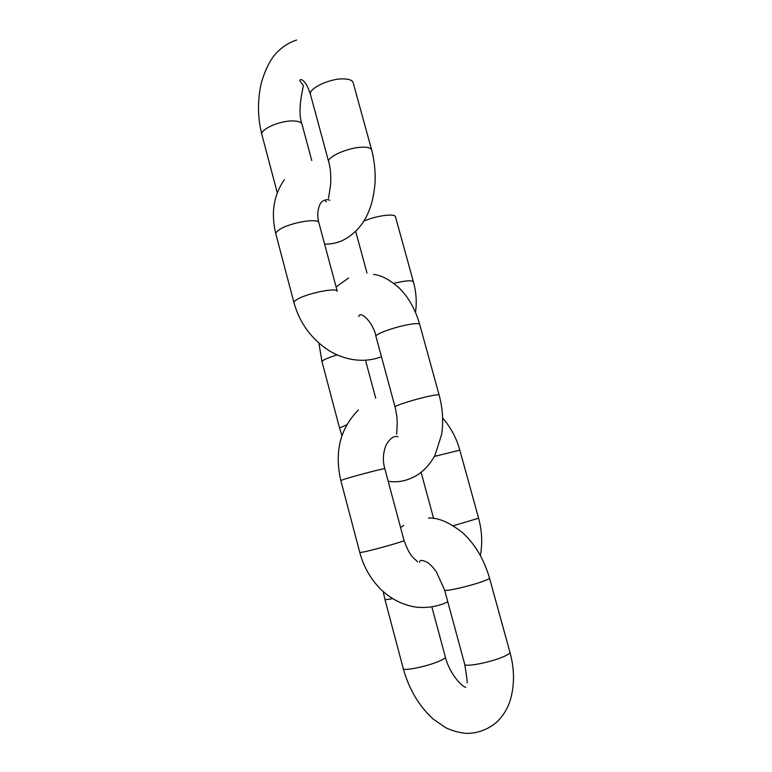 <?xml version="1.0" encoding="UTF-8"?>
<svg xmlns="http://www.w3.org/2000/svg" width="772" height="772" viewBox="0 0 772 772"><rect width="100%" height="100%" fill="white"/><g stroke="black" fill="none" stroke-linecap="round" stroke-linejoin="round"><path stroke-width="1.16" d="M371.67 149.971L353.142 82.652C352.37 80.336 349.301 79.082 343.936 78.898C329.856 78.233 307.941 88.664 310.508 94.609L328.727 161.937C326.431 157.005 348.693 147.22 362.676 147.182C368.012 147.114 371.004 148.041 371.67 149.971C374.401 160.605 375.53 171.577 375.067 182.896C373.455 199.784 370.521 207.33 367.964 213.246C362.657 225.463 354.136 234.563 342.421 240.536C336.505 243.141 330.561 244.319 324.597 244.077M310.508 94.609C307.941 86.358 305.075 81.427 301.9 79.815C300.366 79.323 299.729 79.728 299.99 81.041L303.425 85.673C302.093 91.849 297.403 112.008 302.006 124.244C301.273 122.082 298.127 120.982 292.578 120.934C279.319 120.731 259.73 129.609 261.901 134.695C258.041 119.67 257.472 104.22 260.203 88.326C261.332 80.857 266.977 63.815 275.044 54.532C281.153 47.574 288.342 42.749 296.612 40.047M329.779 200.276C327.714 199.301 325.34 199.601 322.667 201.183C320.641 201.511 315.478 210.997 318.904 222.847C318.711 217.55 288.574 222.847 278.924 229.969C276.617 231.561 275.604 232.922 275.865 234.051C270.779 213.352 273.587 195.268 284.308 179.78M318.904 222.847L337.258 291.314C337.393 287.223 307.227 293.206 297.23 299.333C294.856 300.713 293.765 301.833 293.958 302.692L275.865 234.051M363.757 221.178C376.032 215.668 395.187 213.111 395.486 216.845L413.416 281.867C411.92 280.072 405.387 280.574 393.817 283.363M373.542 274.456C381.078 275.073 389.706 279.657 399.452 288.217C408.716 297.529 415.461 309.582 419.678 324.375C419.292 323.458 416.475 323.381 411.235 324.134C397.522 326.035 374.352 334.112 375.935 336.351L395.061 406.989C393.759 405.86 417.314 398.497 430.911 395.824C436.112 394.781 438.843 394.511 439.114 395.003C442.665 408.041 443.514 421.126 441.661 434.26L435.09 455.123C430.776 463.132 425.121 469.608 418.125 474.558C408.32 480.647 398.342 482.896 388.181 481.274M337.132 354.908C327.338 357.947 322.3 360.235 322.02 361.759L318.904 343.183M346.792 424.783L339.545 427.968L322.02 361.759M397.956 436.74C393.903 435.562 389.966 438.303 386.135 444.971C382.97 452.768 382.526 460.672 384.813 468.691C385.826 467.803 355.583 475.629 344.679 479.103L340.819 480.512L359.8 552.54L363.901 551.922C375.182 549.567 405.454 540.969 404.065 540.535C410.299 557.924 414.294 558.021 417.633 561.919M442.617 417.951C450.742 427.331 456.474 438.062 459.832 450.144L434.385 456.445M480.396 555.551C482.587 543.17 481.989 530.721 478.601 518.215L453.328 525.761M392.697 598.609C387.766 599.574 385.17 599.805 384.91 599.313L403.264 668.639C403.08 671.244 425.073 666.931 437.627 661.836C442.896 659.722 445.483 658.149 445.367 657.107L432.079 607.747M428.383 518.07C437.927 517.394 449.381 522.316 462.746 532.844C475.127 544.308 484.044 559.391 489.506 578.074C489.544 578.711 487.026 579.926 481.931 581.712C468.633 586.45 444.103 591.912 444.614 590.078L436.373 571.84C432.735 566.88 429.666 563.695 427.157 562.277C421.908 559.758 419.428 559.768 419.727 562.296M489.506 578.074L509.935 652.263C510.099 653.363 507.658 654.965 502.611 657.068C489.438 662.656 464.503 667.326 464.696 664.258L444.614 590.078M311.772 160.547L302.006 124.244M325.63 201.212L326.267 201.907M277.283 192.797L261.901 134.695M328.496 198.346L330.184 187.586C330.87 184.701 331.545 171.616 328.727 161.937M381.455 356.751C375.163 359.154 368.485 360.331 361.421 360.292C350.112 360.061 339.304 356.847 328.997 350.633C311.377 339.062 299.69 323.082 293.958 302.692M355.68 231.349L366.99 273.027M415.5 312.399C416.938 302.373 416.243 292.202 413.416 281.867M375.703 398.169L365.561 360.476M419.678 324.375L439.114 395.003M358.758 316.549C360.099 309.958 373.513 322.667 375.935 336.351M348.548 278.007L336.081 286.914M396.673 434.202L396.953 428.228C397.648 422.361 397.02 415.288 395.061 406.989M339.545 427.968L341.938 435.736M478.601 518.215L459.832 450.144M359.8 552.54C363.564 566.561 370.415 578.682 380.374 588.891C388.741 597.103 398.304 602.681 409.063 605.634C422.371 609.687 439.065 606.541 447.779 601.755M384.813 468.691L404.065 540.535M340.819 480.512C334.257 452.074 340.114 428.566 358.391 409.99M433.623 518.485L421.116 472.396M403.631 525.356L400.6 527.604M383.153 591.506L384.91 599.313M509.935 652.263C514.538 668.755 514.673 684.677 510.34 700.03C507.407 709.13 502.649 716.696 496.058 722.717C487.161 729.907 477.192 733.468 466.182 733.4C458.771 732.618 451.861 730.679 445.444 727.571L433.063 718.954C418.935 705.984 409.006 689.213 403.264 668.639M464.696 664.258C466.713 676.262 467.494 682.467 467.031 682.873M465.699 687.437C459.137 684.542 448.918 671.244 445.367 657.107"/></g></svg>
